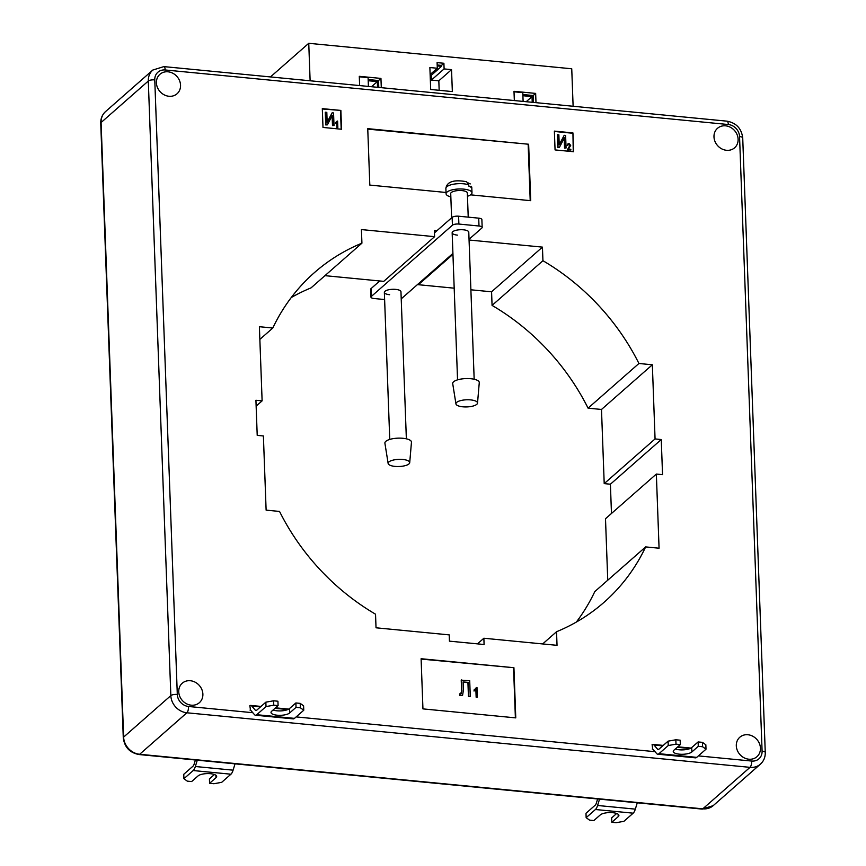 <?xml version="1.0" encoding="UTF-8"?>
<svg xmlns="http://www.w3.org/2000/svg" width="866" height="866" viewBox="0 0 866 866"><rect width="100%" height="100%" fill="white"/><g stroke="black" fill="none" stroke-linecap="round" stroke-linejoin="round"><path stroke-width="1.3" d="M760.445 748.148A12.968 11.345 -131.3 0 1 756.927 756.722A12.968 11.345 -131.3 0 1 743.97 757.728A12.968 11.345 -131.3 0 1 736.306 745.81A12.968 11.345 -131.3 0 1 739.813 737.237A12.968 11.345 -131.3 0 1 752.77 736.23A12.968 11.345 -131.3 0 1 760.445 748.148M202.882 694.131A12.968 11.345 -131.3 0 1 199.364 702.694A12.968 11.345 -131.3 0 1 186.406 703.701A12.968 11.345 -131.3 0 1 178.742 691.793A12.968 11.345 -131.3 0 1 182.25 683.22A12.968 11.345 -131.3 0 1 195.207 682.213A12.968 11.345 -131.3 0 1 202.882 694.131M180.55 85.204A12.968 11.345 -131.3 0 1 177.043 93.777A12.968 11.345 -131.3 0 1 164.085 94.784A12.968 11.345 -131.3 0 1 156.41 82.865A12.968 11.345 -131.3 0 1 159.929 74.292A12.968 11.345 -131.3 0 1 172.886 73.285A12.968 11.345 -131.3 0 1 180.55 85.204M738.113 139.231A12.968 11.345 -131.3 0 1 734.606 147.805A12.968 11.345 -131.3 0 1 721.649 148.811A12.968 11.345 -131.3 0 1 713.985 136.893A12.968 11.345 -131.3 0 1 717.492 128.32A12.968 11.345 -131.3 0 1 730.449 127.313A12.968 11.345 -131.3 0 1 738.113 139.231M522.902 95.715L532.016 96.602L532.233 102.296M368.158 79.542L378.529 80.538L378.778 87.423M522.858 94.524L533.229 95.531L533.488 102.415M430.164 75.277L431.225 75.385L441.519 66.336L441.487 65.394L443.901 63.272L437.103 62.612L437.308 68.252L429.882 67.537L430.683 89.479L452.344 91.579L451.532 69.637L444.106 68.912L443.901 63.272M437.189 64.982L441.487 65.394M668.087 741.155L675.837 739.78L676 744.165L668.249 745.539L668.087 741.155L658.82 749.296A4.99 1.764 -84.5 0 1 658.16 749.555A4.99 1.764 -84.5 0 1 657.619 749.242L654.025 745.041A9.97 3.54 95.5 0 0 652.942 744.403A9.97 3.54 95.5 0 0 652.098 744.598L652.715 749.101M446.022 192.479L369.814 185.086L367.747 128.655L528.639 144.243L530.717 200.685L470.574 194.85M572.935 132.909L573.628 151.723L555.063 149.926L554.37 131.112L572.935 132.909L573.249 151.691M259.854 339.385L272.812 328.008A219.423 191.916 -131.3 0 1 314.412 272.617A219.423 191.916 -131.3 0 1 361.923 243.173L361.425 229.577L434.602 236.667L434.375 230.399L437.005 230.659M469.231 239.113L469.264 240.034L542.441 247.124L542.939 260.709A219.423 191.916 -131.3 0 1 638.935 363.482L652.347 364.781L655.064 438.932L661.256 439.538L662.544 474.655L656.352 474.059L659.069 548.21L645.657 546.911A219.423 191.916 -131.3 0 1 604.057 602.303A219.423 191.916 -131.3 0 1 556.535 631.736L557.033 645.332L483.867 638.242L484.094 644.51L449.432 641.154L449.205 634.886L376.028 627.796L375.53 614.2A219.423 191.916 -131.3 0 1 279.534 511.438L266.122 510.139L263.394 435.977L257.213 435.382L255.925 400.265L262.117 400.861L259.389 326.709L272.812 328.008M322.304 108.629L340.868 110.426L341.561 129.24L322.996 127.443L322.304 108.629M515.768 717.882L422.944 708.886L421.103 658.723L513.928 667.718L515.768 717.882M250.48 710.131L249.852 705.628A9.97 3.54 95.5 0 1 250.707 705.433A9.97 3.54 95.5 0 1 251.79 706.071L255.383 710.261A4.99 1.764 -84.5 0 0 255.925 710.585A4.99 1.764 -84.5 0 0 256.574 710.326L265.851 702.174L266.014 706.569L256.737 714.71A9.645 3.421 95.5 0 1 255.481 715.219A9.645 3.421 95.5 0 1 254.431 714.602L250.826 710.401A5.315 1.884 -84.5 0 0 250.252 710.066A5.315 1.884 -84.5 0 0 250.014 710.088M291.257 297.536A219.423 191.916 -131.3 0 1 311.067 287.858L361.923 243.173M645.657 546.911L594.801 591.586A219.423 191.916 -131.3 0 1 576.355 622.059M656.352 474.059L605.496 518.734L607.748 580.209M470.887 289.796L491.574 291.799L492.072 305.395A219.423 191.916 -131.3 0 1 588.079 408.157L601.491 409.466L604.208 483.618L610.4 484.213L611.472 513.484M454.195 288.183L418.397 284.708L452.95 254.355M418.365 283.788L418.397 284.708M434.602 236.667L383.746 281.353L324.956 275.659M256.141 406.111L262.117 400.861M477.458 643.871L483.867 638.242M542.657 643.936L556.535 631.736M610.4 484.213L661.256 439.538M604.208 483.618L655.064 438.932M601.491 409.466L652.347 364.781M588.079 408.157L638.935 363.482M492.072 305.395L542.939 260.709M491.574 291.799L542.441 247.124M270.463 76.933L308.751 43.3L310.125 80.776M535.989 102.664L535.653 93.409L513.993 91.309L514.339 100.564M308.751 43.3L571.744 68.782L573.119 106.258M381.289 87.672L380.943 78.416L359.293 76.316L359.628 85.572M554.381 131.47L572.567 133.234M570.878 150.013L567.576 149.699L570.066 145.347L569.07 144.157L567.49 145.217L568.02 143.799L569.07 143.507L570.705 145.423L568.432 149.049L570.846 149.277L570.878 150.013L567.338 149.905L569.817 145.553L568.356 144.46M568.832 144.373L567.252 145.434L567.901 143.918M564.199 135.302L565.617 135.442L566.072 147.989L564.784 147.859L564.415 137.737L559.447 147.339L557.791 147.415L557.336 134.88L558.862 134.793L559.23 144.893L564.199 135.302L559.23 144.654M566.072 147.989L564.545 148.075L564.188 138.192M322.325 108.986L340.868 110.426M340.511 110.74L341.182 129.207M337.848 127.432L337.21 127.367L337.026 122.409L335.77 123.253L337.61 121.078L337.848 127.432L336.961 127.583L336.777 122.647M336.777 122.615L335.532 123.47L335.499 122.734L337.199 121.045M332.133 112.818L333.551 112.959L334.016 125.505L332.728 125.375L332.36 115.254L327.391 124.856L325.735 124.931L325.27 112.396L326.807 112.309L327.175 122.398L332.133 112.818L327.164 122.16M334.016 125.505L332.49 125.592L332.122 115.708M367.769 129.121L528.639 144.243M528.163 144.665L530.209 200.631M421.114 659.08L513.928 667.718M513.56 668.032L515.389 717.849M477.361 697.098L476.397 697L476.116 689.553L474.243 690.83L474.2 689.726L477.004 687.572L477.112 697.303L476.148 697.217L475.878 689.801M475.878 689.758L474.005 691.046L474.2 689.726M475.153 689.12L476.387 687.507M460.56 694.077L461.632 691.176L461.232 680.146L469.708 680.73L470.281 696.405L468.441 696.47L467.932 682.625L463.158 682.159M462.444 695.42L459.597 695.615L459.824 693.807L461.47 693.677M327.391 124.856L325.735 124.931M325.973 124.726L325.519 112.179M336.463 122.052L335.499 122.734M559.447 147.339L557.791 147.415M558.04 147.209L557.574 134.663M460.799 693.872L461.632 691.176M461.881 690.96L461.47 679.929M470.281 696.405L468.679 696.253L468.17 682.408L463.148 681.921L463.44 689.975L462.574 695.322L459.597 695.615M459.835 695.398L460.062 693.59M235.032 763.834L233.095 770.166A9.645 3.421 -84.5 0 1 230.941 774.204L221.664 782.344L213.913 783.73L209.583 783.308L209.42 778.913L214.432 774.518M195.391 759.991L194.146 764.061A4.99 1.764 95.5 0 1 193.031 766.15L183.754 774.301L183.917 778.696L193.194 770.545A9.645 3.421 -84.5 0 0 195.348 766.507L197.286 760.175M183.917 778.696L187.305 781.143L191.635 781.565L198.054 775.925A9.645 3.183 -2.1 0 1 208.76 773.598A9.645 3.183 -2.1 0 1 216.662 776.445A9.645 3.183 -2.1 0 1 216.002 777.668L209.583 783.308M668.249 745.539L658.983 753.691A9.645 3.421 95.5 0 1 657.716 754.189A9.645 3.421 95.5 0 1 656.666 753.572L653.072 749.382A5.315 1.884 -84.5 0 0 652.488 749.036A5.315 1.884 -84.5 0 0 652.26 749.058M677.797 746.817L690.689 748.062A9.97 3.54 95.5 0 1 690.927 748.116M705.996 749.198L702.607 746.741L702.445 742.357L705.844 744.803L705.996 749.198L696.729 757.349A9.645 3.421 95.5 0 1 695.463 757.847L657.716 754.189M675.837 739.78L680.167 740.192L680.33 744.587L676 744.165M680.33 744.587L673.91 750.227A9.645 3.183 -2.1 0 0 673.25 751.45A9.645 3.183 -2.1 0 0 681.163 754.286A9.645 3.183 -2.1 0 0 691.858 751.959L698.277 746.319L702.607 746.741M698.277 746.319L698.115 741.935L702.445 742.357M698.115 741.935L691.696 747.575A9.645 3.183 -2.1 0 1 675.318 748.982M599.521 799.156L597.583 805.477A9.645 3.421 -84.5 0 1 595.429 809.515L586.152 817.666L589.54 820.124L593.87 820.546L600.29 814.906A9.645 3.183 177.9 0 1 610.995 812.579A9.645 3.183 177.9 0 1 618.898 815.415A9.645 3.183 177.9 0 1 618.237 816.638L618.151 814.246M618.237 816.638L611.818 822.278L616.148 822.7L623.899 821.325L633.176 813.174A9.645 3.421 -84.5 0 0 635.33 809.136L637.268 802.814M611.818 822.278L611.656 817.894L616.668 813.488M597.627 798.972L596.382 803.042A4.99 1.764 95.5 0 1 595.267 805.131L585.99 813.282L586.152 817.666M275.55 707.836L288.454 709.092A9.97 3.54 95.5 0 1 288.692 709.135M303.76 710.228L303.598 705.833L300.21 703.376L295.88 702.965L296.042 707.349L300.372 707.771L303.76 710.228L294.483 718.369A9.645 3.421 95.5 0 1 293.228 718.877L255.481 715.219M300.21 703.376L300.372 707.771M266.014 706.569L273.764 705.195L278.094 705.606L271.675 711.246A9.645 3.183 177.9 0 0 271.015 712.469A9.645 3.183 177.9 0 0 278.917 715.316A9.645 3.183 177.9 0 0 289.623 712.989L296.042 707.349M278.094 705.606L277.932 701.222L273.602 700.8L265.851 702.174M273.764 705.195L273.602 700.8M273.082 710.012A9.645 3.183 177.9 0 0 289.46 708.594L295.88 702.965M368.202 80.722L377.316 81.61L377.522 87.304M378.204 80.516L378.453 87.39M368.407 86.427L368.082 77.637L359.303 76.793M378.529 80.538L380.943 78.416M523.118 101.409L522.793 92.63L514.014 91.785M533.229 95.531L535.653 93.409M371.492 86.719L377.316 81.61M526.203 101.712L532.016 96.602M430.131 74.552L437.308 68.252M431.225 75.385L431.398 80.083L444.106 68.912M451.532 69.637L438.824 80.809L431.398 80.083M438.824 80.809L439.17 90.302M432.589 72.398A3.323 1.104 177.9 0 0 435.382 71.207A3.323 1.104 177.9 0 0 434.678 70.568M437.222 65.924L441.519 66.336M406.36 438.813L400.958 291.745A8.314 2.75 177.9 0 0 395.686 289.385A8.314 2.75 177.9 0 0 384.352 292.351A8.314 2.75 177.9 0 0 389.624 294.711M474.167 379.243L468.777 232.164A8.314 2.75 177.9 0 0 463.494 229.815A8.314 2.75 177.9 0 0 452.16 232.781A8.314 2.75 177.9 0 0 457.443 235.13M469.036 239.287L481.821 228.05A4.99 1.645 177.9 0 0 482.167 227.412A4.99 1.645 177.9 0 0 478.995 226.004L458.883 224.056A4.99 1.645 177.9 0 0 452.431 225.192L371.298 296.475A4.99 1.645 177.9 0 0 370.962 297.103A4.99 1.645 177.9 0 0 374.123 298.521L384.612 299.539M452.431 225.192L452.139 217.355L434.461 232.889M379.741 280.963L371.016 288.638L371.298 296.475M401.229 298.857L452.918 253.435M478.995 226.004L478.714 218.156L458.601 216.208L458.883 224.056M478.714 218.156A4.99 1.645 -2.1 0 1 481.875 219.574L482.167 227.412M370.962 297.103L370.67 289.266A4.99 1.645 -2.1 0 1 371.016 288.638M452.139 217.355A4.99 1.645 -2.1 0 1 458.601 216.208M394.983 466.395A10.803 3.572 177.9 0 0 409.715 462.682A10.803 3.572 177.9 0 0 402.863 459.478A10.803 3.572 177.9 0 0 388.141 463.472A10.803 3.572 177.9 0 0 394.983 466.395M409.715 462.682L411.458 442.245A13.304 4.395 177.9 0 0 403.015 438.293A13.304 4.395 177.9 0 0 384.905 443.219L388.141 463.472M462.801 406.814A10.803 3.572 -2.1 0 1 455.949 403.902A10.803 3.572 -2.1 0 1 470.671 399.897A10.803 3.572 -2.1 0 1 477.523 403.112A10.803 3.572 -2.1 0 1 462.801 406.814M455.949 403.902L452.712 383.638A13.304 4.395 -2.1 0 1 470.833 378.723A13.304 4.395 -2.1 0 1 479.266 382.664L477.523 403.112M468.225 217.149L467.337 192.977A8.314 2.75 177.9 0 0 466.319 191.722A8.314 2.75 177.9 0 0 456.923 190.682A8.314 2.75 177.9 0 0 450.721 193.583L451.608 217.821M450.84 196.874A12.968 4.287 -2.1 0 1 447.657 195.705A12.968 4.287 -2.1 0 1 446.077 193.757A12.968 4.287 -2.1 0 1 455.754 189.232A12.968 4.287 -2.1 0 1 470.4 190.856A12.968 4.287 -2.1 0 1 471.992 192.804A12.968 4.287 -2.1 0 1 467.456 196.257M471.191 186.255L471.786 187.467A12.968 4.287 177.9 0 0 471.191 186.255L471.234 187.511A12.968 4.287 177.9 0 0 470.249 186.775A12.968 4.287 177.9 0 0 468.852 186.136L468.798 184.88A12.968 4.287 177.9 0 0 454.358 184.068A12.968 4.287 177.9 0 0 445.871 188.42L446.077 193.757M470.27 183.906L468.192 182.932M445.871 188.42C447.181 180.355 456.49 179.89 466.601 181.719L468.798 184.88M698.386 755.888L751.666 761.052A11.637 10.176 48.7 0 0 762.091 751.125L739.553 136.557A11.637 10.176 48.7 0 0 728.328 124.531L165.19 69.973A11.637 10.176 48.7 0 0 154.765 79.899L177.303 694.456A11.637 10.176 48.7 0 0 188.528 706.483L252.807 712.707M296.15 716.907L655.053 751.688M123.622 737.096L170.84 695.604L148.303 81.036L101.084 122.528L123.622 737.096A16.627 14.538 48.7 0 0 139.664 754.275L702.802 808.833L750.021 767.352L186.883 712.783L139.664 754.275A4.99 1.764 95.5 0 1 139.015 754.535C129.705 752.77 124.466 747.163 123.275 737.724A4.99 1.645 -2.1 0 1 123.622 737.096M188.528 706.483A4.99 1.764 95.5 0 1 186.883 712.783A16.627 14.538 -131.3 0 1 170.84 695.604A4.99 1.645 -2.1 0 1 177.303 694.456M139.015 754.535L702.142 809.093A4.99 1.764 95.5 0 0 702.802 808.833A16.627 14.538 48.7 0 0 713.194 805.651L760.413 764.158A16.627 14.538 -131.3 0 1 750.021 767.352A4.99 1.764 95.5 0 0 751.666 761.052M154.765 79.899A4.99 1.645 -2.1 0 0 148.303 81.036A16.627 14.538 -131.3 0 1 152.806 70.049L105.587 111.541A16.627 14.538 48.7 0 0 101.084 122.528A4.99 1.645 -2.1 0 0 100.737 123.167L123.275 737.724M762.091 751.125A4.99 1.645 -2.1 0 1 765.263 752.532C765.36 757.22 763.747 761.095 760.413 764.158M152.806 70.049L163.858 66.606A4.99 1.764 95.5 0 1 165.19 69.973M739.553 136.557A4.99 1.645 -2.1 0 1 742.725 137.975L765.263 752.532M163.858 66.606L726.985 121.164A4.99 1.764 95.5 0 1 728.328 124.531M233.095 770.166L195.348 766.507M230.941 774.204L193.194 770.545M216.002 777.668L215.915 775.276M654.025 745.041L662.696 745.886M677.244 747.293L690.05 748.538M658.983 753.691L696.729 757.349M657.619 749.242L658.755 749.35M691.858 751.959L691.696 747.575M597.583 805.477L635.33 809.136M595.429 809.515L633.176 813.174M287.815 709.557L275.009 708.323M260.46 706.916L251.79 706.071M294.483 718.369L256.737 714.71M256.52 710.369L255.383 710.261M289.623 712.989L289.46 708.594M742.725 137.975C741.534 128.525 736.295 122.929 726.985 121.164M100.737 123.167C100.64 118.48 102.253 114.604 105.587 111.541M702.142 809.093L713.194 805.651M652.942 744.403L663.248 745.41M261.012 706.429L250.707 705.433M389.743 439.43L384.352 292.351M457.551 379.849L452.16 232.781M471.786 187.467L471.992 192.804"/></g></svg>
